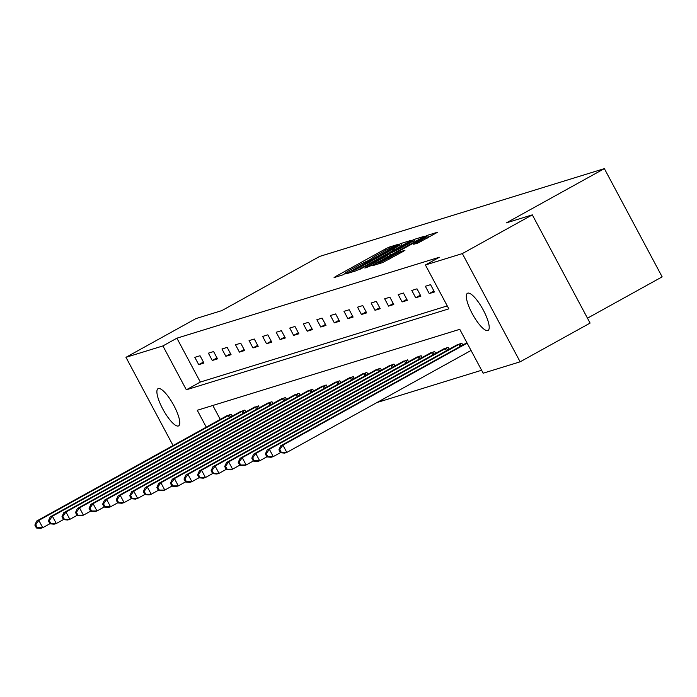 <?xml version="1.0" encoding="UTF-8"?>
<svg xmlns="http://www.w3.org/2000/svg" width="697" height="697" viewBox="0 0 697 697"><rect width="100%" height="100%" fill="white"/><g stroke="black" fill="none" stroke-linecap="round" stroke-linejoin="round"><path stroke-width="1.05" d="M396.75 245.257L398.083 244.377L389.013 247.174L385.415 248.951L335.963 276.326L334.072 277.58L343.142 274.784L345.808 273.015A10.429 0.566 -28.1 0 1 345.398 273.067A10.429 0.566 -28.1 0 1 351.872 268.998L355.993 266.716A10.429 0.566 -28.1 0 1 367.511 261.009L371.362 258.875A10.429 0.566 -28.1 0 1 370.952 258.927A10.429 0.566 -28.1 0 1 377.417 254.849L381.538 252.575A10.429 0.566 -28.1 0 1 393.056 246.869L396.75 245.257M487.769 330.57A21.25 5.707 61 0 1 472.488 314.094A21.25 5.707 61 0 1 467.478 293.263A21.25 5.707 61 0 1 467.774 293.132A21.25 5.707 61 0 1 483.047 309.616A21.25 5.707 61 0 1 488.066 330.448A21.25 5.707 61 0 1 487.769 330.57M178.327 425.998A21.25 5.707 61 0 1 163.054 409.514A21.25 5.707 61 0 1 158.036 388.682A21.25 5.707 61 0 1 158.332 388.551A21.25 5.707 61 0 1 173.614 405.035A21.25 5.707 61 0 1 178.624 425.867A21.25 5.707 61 0 1 178.327 425.998M418.148 242.931L437.646 232.197L427.453 235.316L423.846 237.102L372.381 265.74L382.575 262.621L402.936 251.565L404.957 250.293L400.522 251.634L388.612 258.021A8.721 0.47 -28.1 0 1 378.637 262.83A8.721 0.47 -28.1 0 1 384.047 259.423L416.597 241.406A8.721 0.47 -28.1 0 1 426.573 236.597A8.721 0.47 -28.1 0 1 421.162 240.003L413.713 244.272L418.148 242.931M173.083 445.549L125.965 357.317L195.935 318.59L221.838 310.601L319.784 256.383L604.36 168.63L506.414 222.848L532.316 214.859L462.346 253.586L520.136 361.813L483.195 373.2L459.767 329.324L197.268 410.272L206.286 427.165M125.965 357.317L162.906 345.93L186.334 389.797L448.833 308.849L425.405 264.982L462.346 253.586M425.405 264.982L439.398 257.237L176.899 338.184L162.906 345.93M409.087 241.65L410.986 240.395L400.914 243.497L397.316 245.283L345.843 273.921L356.045 270.802L359.643 269.025L409.087 241.65M414.184 239.411L424.246 236.3L422.356 237.564L372.912 264.93L364.871 268.057L386.948 255.686L388.97 254.414L385.981 255.311L358.894 269.905L410.585 241.197L414.184 239.411L415.29 241.476M587.484 318.18L662.15 276.857L604.36 168.63M176.899 338.184L200.327 382.052L447.265 305.905M198.732 364.662L203.951 363.05L200.048 355.74L194.829 357.352L198.732 364.662L203.419 362.065M212.297 360.48L217.508 358.868L213.604 351.558L208.386 353.17L212.297 360.48L216.985 357.883M225.854 356.298L231.064 354.695L227.161 347.376L221.951 348.988L225.854 356.298L230.541 353.701M239.411 352.116L244.63 350.513L240.726 343.194L235.508 344.806L239.411 352.116L244.098 349.519M252.976 347.934L258.186 346.331L254.283 339.012L249.064 340.624L252.976 347.934L257.663 345.337M266.533 343.752L271.752 342.149L267.84 334.83L262.63 336.442L266.533 343.752L271.22 341.164M280.089 339.57L285.308 337.967L281.405 330.657L276.186 332.26L280.089 339.57L284.777 336.982M293.655 335.396L298.865 333.785L294.962 326.475L289.743 328.078L293.655 335.396L298.342 332.8M307.211 331.214L312.43 329.603L308.518 322.293L303.308 323.896L307.211 331.214L311.899 328.618M320.768 327.032L325.987 325.421L322.084 318.111L316.865 319.714L320.768 327.032L325.455 324.436M334.333 322.85L339.544 321.239L335.64 313.929L330.422 315.532L334.333 322.85L339.021 320.254M347.89 318.668L353.109 317.057L349.197 309.747L343.987 311.35L347.89 318.668L352.577 316.072M361.447 314.486L366.666 312.875L362.762 305.565L357.544 307.177L361.447 314.486L366.134 311.89M375.012 310.304L380.222 308.693L376.319 301.383L371.1 302.995L375.012 310.304L379.699 307.708M388.569 306.122L393.788 304.511L389.876 297.201L384.666 298.813L388.569 306.122L393.256 303.526M402.125 301.94L407.344 300.329L403.441 293.019L398.222 294.631L402.125 301.94L406.813 299.344M415.691 297.758L420.901 296.155L416.998 288.837L411.788 290.449L415.691 297.758L420.378 295.162M429.247 293.576L434.466 291.973L430.554 284.655L425.344 286.267L429.247 293.576L433.935 290.98M376.99 402.526L481.618 370.255M212.829 405.471L220.278 419.42M226.22 416.135L231.282 414.245L232.275 416.109M239.777 411.953L244.839 410.063L245.841 411.927M253.342 407.771L258.404 405.881L259.397 407.745M266.899 403.589L271.961 401.699L272.954 403.563M280.455 399.407L285.517 397.517L286.519 399.381M294.021 395.234L299.083 393.335L300.076 395.199M307.577 391.052L312.639 389.153L313.633 391.017M321.134 386.87L326.196 384.971L327.198 386.835M334.699 382.688L339.761 380.789L340.755 382.653M348.256 378.506L353.318 376.607L354.311 378.471M361.813 374.324L366.875 372.425L367.877 374.298M375.378 370.142L380.44 368.243L381.433 370.116M388.935 365.96L393.997 364.061L394.99 365.934M402.491 361.778L407.553 359.879L408.555 361.752M416.057 357.596L421.119 355.705L422.112 357.57M429.613 353.414L434.675 351.523L435.669 353.388M443.17 349.232L448.232 347.341L449.234 349.206M456.735 345.05L461.797 343.159L462.791 345.024M532.316 214.859L590.098 323.086L520.136 361.813M200.327 382.052L186.334 389.797M398.004 245.335L351.994 271.107A10.429 0.566 -28.1 0 0 363.52 265.4L393.186 248.986A10.429 0.566 -28.1 0 0 399.66 244.908A10.429 0.566 -28.1 0 0 399.242 244.961L398.004 245.335M407.754 244.168A8.721 0.47 -28.1 0 0 413.164 240.761A8.721 0.47 -28.1 0 0 403.188 245.579L389.701 253.194L396.288 250.519L407.754 244.168L408.364 245.309M227.475 415.412L36.662 521.06L38.84 520.389L42.744 527.699L49.923 523.726M37.281 527.725L42.744 527.699L40.565 528.37L36.41 527.986L37.281 527.725L35.721 524.797L34.85 525.068L36.41 527.986M35.721 524.797L38.84 520.389L229.871 414.671M34.85 525.068L36.662 521.06M241.031 411.23L50.228 516.878L52.397 516.207L56.3 523.517L63.488 519.544M50.837 523.543L56.3 523.517L54.131 524.188L49.975 523.804L50.837 523.543L49.278 520.615L48.407 520.886L49.975 523.804M49.278 520.615L52.397 516.207L243.436 410.489M48.407 520.886L50.228 516.878M254.588 407.048L63.784 512.696L65.954 512.025L69.866 519.335L77.045 515.362M64.403 519.361L69.866 519.335L67.687 520.006L63.532 519.622L64.403 519.361L62.835 516.433L61.972 516.704L63.532 519.622M62.835 516.433L65.954 512.025L256.993 406.316M61.972 516.704L63.784 512.696M268.153 402.875L77.341 508.514L79.519 507.843L83.422 515.153L90.601 511.18M77.959 515.179L83.422 515.153L81.244 515.824L77.088 515.449L77.959 515.179L76.4 512.251L75.529 512.522L77.088 515.449M76.4 512.251L79.519 507.843L270.549 402.134M75.529 512.522L77.341 508.514M281.71 398.693L90.906 504.332L93.076 503.661L96.979 510.971L104.167 506.998M91.516 510.997L96.979 510.971L94.809 511.642L90.654 511.267L91.516 510.997L89.957 508.069L89.085 508.34L90.654 511.267M89.957 508.069L93.076 503.661L284.115 397.952M89.085 508.34L90.906 504.332M295.267 394.511L104.463 500.15L106.632 499.479L110.544 506.789L117.723 502.816M105.081 506.815L110.544 506.789L108.366 507.46L104.21 507.085L105.081 506.815L103.513 503.887L102.651 504.158L104.21 507.085M103.513 503.887L106.632 499.479L297.671 393.77M102.651 504.158L104.463 500.15M308.832 390.329L118.02 495.968L120.198 495.297L124.101 502.615L131.28 498.634M118.638 502.633L124.101 502.615L121.931 503.278L117.767 502.903L118.638 502.633L117.079 499.705L116.207 499.976L117.767 502.903M117.079 499.705L120.198 495.297L311.228 389.588M116.207 499.976L118.02 495.968M322.389 386.147L131.585 491.786L133.754 491.115L137.657 498.433L144.845 494.452M132.195 498.451L137.657 498.433L135.488 499.104L131.332 498.721L132.195 498.451L130.635 495.523L129.764 495.794L131.332 498.721M130.635 495.523L133.754 491.115L324.793 385.406M129.764 495.794L131.585 491.786M335.945 381.965L145.142 487.604L147.311 486.933L151.223 494.251L158.402 490.27M145.76 494.269L151.223 494.251L149.045 494.922L144.889 494.539L145.76 494.269L144.192 491.341L143.329 491.612L144.889 494.539M144.192 491.341L147.311 486.933L338.35 381.224M143.329 491.612L145.142 487.604M349.511 377.783L158.698 483.422L160.876 482.751L164.78 490.069L171.967 486.088M159.317 490.087L164.78 490.069L162.61 490.74L158.446 490.357L159.317 490.087L157.757 487.159L156.886 487.43L158.446 490.357M157.757 487.159L160.876 482.751L351.907 377.042M156.886 487.43L158.698 483.422M363.067 373.601L172.264 479.24L174.433 478.578L178.336 485.887L185.524 481.906M172.873 485.905L178.336 485.887L176.167 486.558L172.011 486.175L172.873 485.905L171.314 482.986L170.443 483.248L172.011 486.175M171.314 482.986L174.433 478.578L365.472 372.86M170.443 483.248L172.264 479.24M376.624 369.419L185.82 475.058L187.99 474.396L191.902 481.705L199.081 477.724M186.439 481.723L191.902 481.705L189.723 482.376L185.568 481.993L186.439 481.723L184.879 478.804L184.008 479.066L185.568 481.993M184.879 478.804L187.99 474.396L379.029 368.678M184.008 479.066L185.82 475.058M390.189 365.237L199.377 470.884L201.555 470.214L205.458 477.523L212.646 473.551M199.995 477.541L205.458 477.523L203.289 478.194L199.124 477.811L199.995 477.541L198.436 474.622L197.565 474.884L199.124 477.811M198.436 474.622L201.555 470.214L392.585 364.496M197.565 474.884L199.377 470.884M403.746 361.055L212.942 466.702L215.112 466.032L219.015 473.341L226.203 469.369M213.552 473.359L219.015 473.341L216.845 474.012L212.69 473.629L213.552 473.359L211.993 470.44L211.121 470.702L212.69 473.629M211.993 470.44L215.112 466.032L406.151 360.314M211.121 470.702L212.942 466.702M417.311 356.873L226.499 462.52L228.668 461.85L232.58 469.159L239.759 465.187M227.117 469.186L232.58 469.159L230.402 469.83L226.246 469.447L227.117 469.186L225.558 466.258L224.687 466.528L226.246 469.447M225.558 466.258L228.668 461.85L419.707 356.132M224.687 466.528L226.499 462.52M430.868 352.691L240.056 458.338L242.234 457.668L246.137 464.977L253.325 461.005M240.674 465.004L246.137 464.977L243.967 465.648L239.803 465.265L240.674 465.004L239.115 462.076L238.243 462.346L239.803 465.265M239.115 462.076L242.234 457.668L433.264 351.95M238.243 462.346L240.056 458.338M444.425 348.509L253.621 454.156L255.79 453.486L259.693 460.795L266.881 456.823M254.231 460.822L259.693 460.795L257.524 461.466L253.368 461.083L254.231 460.822L252.671 457.894L251.8 458.164L253.368 461.083M252.671 457.894L255.79 453.486L446.829 347.777M251.8 458.164L253.621 454.156M457.99 344.335L267.178 449.974L269.356 449.304L273.259 456.613L280.438 452.641M267.796 456.64L273.259 456.613L271.081 457.284L266.925 456.901L267.796 456.64L266.237 453.712L265.365 453.982L266.925 456.901M266.237 453.712L269.356 449.304L460.386 343.595M265.365 453.982L267.178 449.974M466.929 342.732L280.734 445.792L282.912 445.122L286.815 452.431L471.05 350.46M281.353 452.458L286.815 452.431L284.646 453.102L280.482 452.728L281.353 452.458L279.793 449.53L278.922 449.8L280.482 452.728M279.793 449.53L282.912 445.122L467.147 343.151M278.922 449.8L280.734 445.792M336.276 276.901L335.963 276.326M386.051 250.153L385.415 248.951M389.649 248.35L389.013 247.174M348.178 273.233L347.873 272.649M402.021 245.571L400.914 243.497M351.192 272.3L350.757 271.49M352.429 271.917L351.994 271.107M364.122 266.542L363.52 265.4M393.796 250.118L393.186 248.986M367.206 267.36L366.892 266.785M387.558 256.827L386.948 255.686M410.821 241.641L410.585 241.197M390.817 255.024L389.832 253.185M393.378 253.603L392.69 252.297M396.898 251.652L396.288 250.519M416.048 243.584L415.734 243M421.772 241.136L421.162 240.003M389.214 259.153L388.612 258.021M397.525 254.562L396.915 253.42M401.036 252.61L400.522 251.634M374.716 265.052L374.402 264.468M424.081 237.546L423.846 237.102M428.55 237.381L427.453 235.316M229.452 417.669L228.302 415.517M230.559 417.059L229.409 414.915M243.018 413.487L241.868 411.335M244.116 412.877L242.974 410.733M256.574 409.305L255.424 407.153M257.672 408.695L256.531 406.551M270.131 405.123L268.981 402.971M271.238 404.513L270.087 402.369M283.696 400.941L282.546 398.789M284.794 400.331L283.653 398.196M297.253 396.767L296.103 394.607M298.351 396.157L297.21 394.014M310.81 392.585L309.66 390.425M311.916 391.975L310.766 389.832M324.375 388.403L323.225 386.243M325.473 387.793L324.332 385.65M337.932 384.221L336.782 382.061M339.03 383.611L337.888 381.468M351.488 380.039L350.338 377.879M352.595 379.429L351.445 377.286M365.054 375.857L363.904 373.705M366.152 375.247L365.01 373.104M378.61 371.675L377.46 369.523M379.708 371.065L378.567 368.922M392.167 367.493L391.017 365.341M393.274 366.883L392.123 364.74M405.732 363.311L404.582 361.159M406.83 362.701L405.689 360.558M419.289 359.129L418.139 356.977M420.387 358.519L419.245 356.376M432.846 354.947L431.696 352.795M433.952 354.337L432.802 352.194M446.411 350.765L445.261 348.613M447.509 350.155L446.368 348.012M459.968 346.583L458.818 344.431M461.066 345.973L459.924 343.83M371.205 259.397L370.952 258.927M345.651 273.538L345.398 273.067M351.114 272.327L350.669 271.499M400.461 246.424L399.66 244.908M389.64 255.668L388.97 254.414M413.94 242.216L413.164 240.761M390.703 255.076L389.701 253.194M427.348 238.052L426.573 236.597M379.098 263.693L378.637 262.83"/></g></svg>
